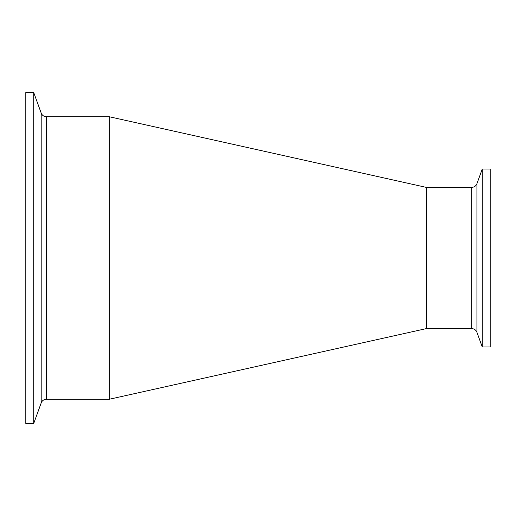<?xml version="1.0" encoding="UTF-8"?>
<svg xmlns="http://www.w3.org/2000/svg" width="516" height="516" viewBox="0 0 516 516"><rect width="100%" height="100%" fill="white"/><g stroke="black" fill="none" stroke-linecap="round" stroke-linejoin="round"><path stroke-width="0.77" d="M476.926 183.709C475.952 186.018 474.21 187.244 471.701 187.366L471.701 328.634A5.56 5.56 0 0 1 476.926 332.291L476.926 183.709L482.273 169.016L482.273 346.984L490.2 346.984L490.2 169.016L482.273 169.016M471.701 328.634L426.242 328.634L426.242 187.366L109.224 116.732L46.427 116.732C43.918 116.61 42.177 115.391 41.196 113.075L41.196 402.925A5.56 5.56 0 0 1 46.427 399.268L46.427 116.732M33.727 92.538L25.8 92.538L25.8 423.462L33.727 423.462L33.727 92.538L41.196 113.075M426.242 328.634L109.224 399.268L109.224 116.732M476.926 332.291L482.273 346.984M471.701 187.366L426.242 187.366M41.196 402.925L33.727 423.462M109.224 399.268L46.427 399.268"/></g></svg>
